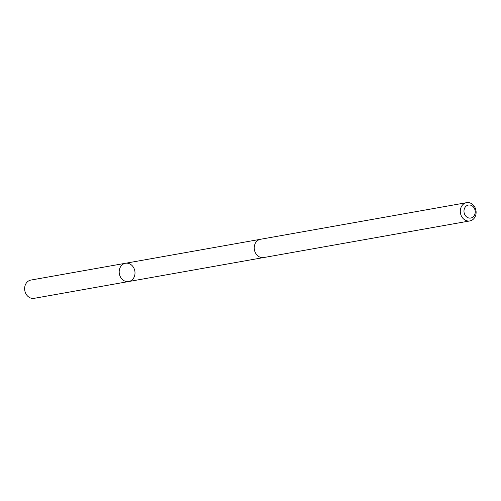 <?xml version="1.0" encoding="UTF-8"?>
<svg xmlns="http://www.w3.org/2000/svg" width="501" height="501" viewBox="0 0 501 501"><rect width="100%" height="100%" fill="white"/><g stroke="black" fill="none" stroke-linecap="round" stroke-linejoin="round"><path stroke-width="0.75" d="M134.587 269.926A9.275 7.866 -100.1 0 1 128.719 281.531A9.275 7.866 -100.1 0 1 119.351 273.778A9.275 7.866 -100.1 0 1 125.475 263.269A9.275 7.866 -100.1 0 1 134.587 269.926M30.918 280.065A9.275 7.866 79.9 0 0 25.05 291.682A9.275 7.866 79.9 0 0 34.162 298.333L128.719 281.531A9.275 7.866 -100.1 0 1 119.351 273.778A9.275 7.866 -100.1 0 1 125.475 263.269L30.918 280.065M466.581 202.667L260.52 239.271A9.275 7.866 79.9 0 0 254.652 250.888A9.275 7.866 79.9 0 0 263.77 257.545L469.825 220.935A9.275 7.866 79.9 0 0 475.95 210.42A9.275 7.866 79.9 0 0 466.581 202.667A9.275 7.866 79.9 0 0 460.713 214.278A9.275 7.866 79.9 0 0 469.825 220.935M464.27 213.313A6.601 5.599 79.9 0 0 473.84 216.15A6.601 5.599 79.9 0 0 470.69 205.185A6.601 5.599 79.9 0 0 464.27 213.313M260.207 239.34L125.475 263.269M263.451 257.589L128.719 281.531"/></g></svg>
